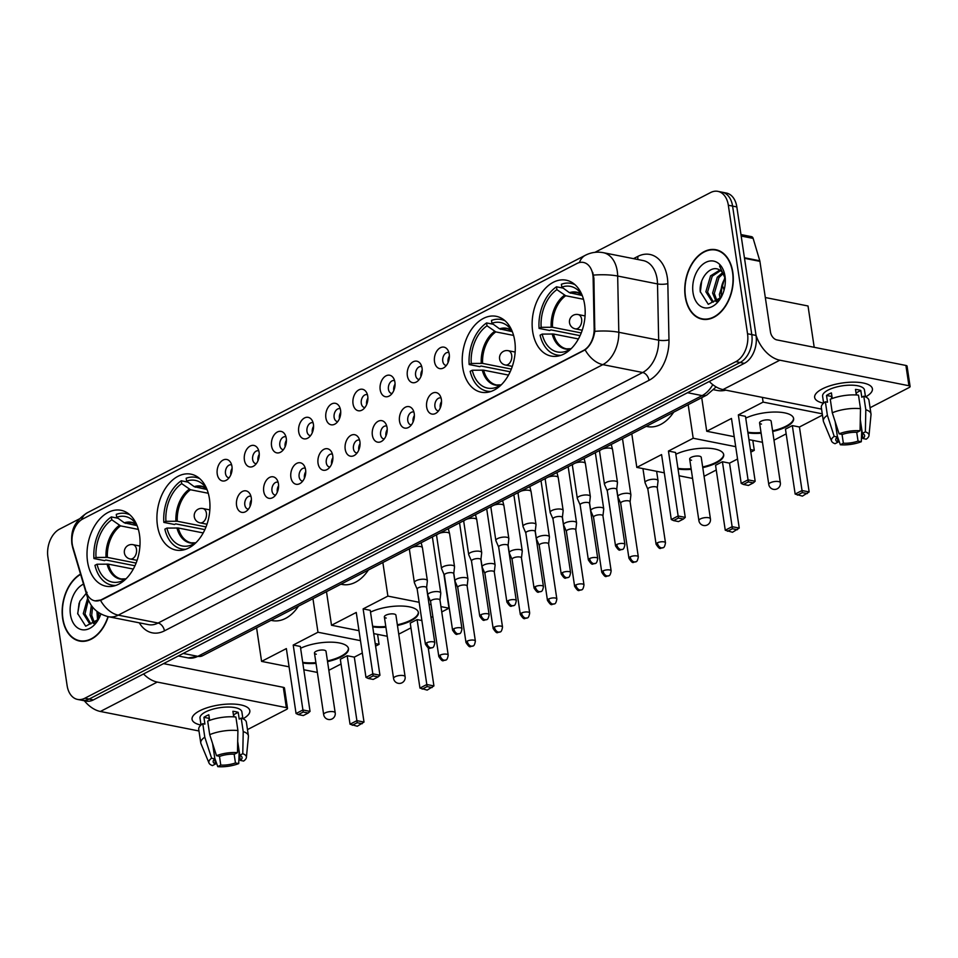 <?xml version="1.0" encoding="UTF-8"?>
<svg xmlns="http://www.w3.org/2000/svg" width="958" height="958" viewBox="0 0 958 958"><rect width="100%" height="100%" fill="white"/><g stroke="black" fill="none" stroke-linecap="round" stroke-linejoin="round"><path stroke-width="1.44" d="M157.447 525.547A38.691 25.938 -78.8 0 0 175.925 550.072A38.691 25.938 -78.8 0 0 209.419 498.687A38.691 25.938 -78.8 0 0 190.941 474.162A38.691 25.938 -78.8 0 0 157.447 525.547M462.762 367.704A38.691 25.938 -78.8 0 0 481.239 392.217A38.691 25.938 -78.8 0 0 514.733 340.832A38.691 25.938 -78.8 0 0 496.256 316.32A38.691 25.938 -78.8 0 0 462.762 367.704M532.672 331.564A38.691 25.938 -78.8 0 0 551.149 356.077A38.691 25.938 -78.8 0 0 584.643 304.692A38.691 25.938 -78.8 0 0 566.166 280.179A38.691 25.938 -78.8 0 0 532.672 331.564M87.549 561.687A38.691 25.938 -78.8 0 0 106.015 586.212A38.691 25.938 -78.8 0 0 139.509 534.827A38.691 25.938 -78.8 0 0 121.043 510.303A38.691 25.938 -78.8 0 0 87.549 561.687M251.271 497.813A10.945 7.341 101.2 0 1 246.038 511.416A10.945 7.341 101.2 0 1 236.566 505.417A10.945 7.341 101.2 0 1 240.602 492.747A10.945 7.341 101.2 0 1 249.607 493.358A10.945 7.341 101.2 0 1 251.271 497.813M250.96 496.352A6.574 4.407 -78.8 0 0 250.505 496.22A6.574 4.407 -78.8 0 0 244.817 504.95A6.574 4.407 -78.8 0 0 247.954 509.105A6.574 4.407 -78.8 0 0 248.433 509.165M278.431 483.766A10.945 7.341 101.2 0 1 273.198 497.37A10.945 7.341 101.2 0 1 263.725 491.37A10.945 7.341 101.2 0 1 267.761 478.701A10.945 7.341 101.2 0 1 276.766 479.323A10.945 7.341 101.2 0 1 278.431 483.766M278.119 482.305A6.574 4.407 -78.8 0 0 277.664 482.173A6.574 4.407 -78.8 0 0 271.976 490.903A6.574 4.407 -78.8 0 0 275.114 495.07A6.574 4.407 -78.8 0 0 275.593 495.118M305.59 469.731A10.945 7.341 101.2 0 1 300.357 483.323A10.945 7.341 101.2 0 1 290.885 477.335A10.945 7.341 101.2 0 1 294.92 464.666A10.945 7.341 101.2 0 1 303.925 465.277A10.945 7.341 101.2 0 1 305.59 469.731M305.279 468.27A6.574 4.407 -78.8 0 0 304.824 468.139A6.574 4.407 -78.8 0 0 299.136 476.868A6.574 4.407 -78.8 0 0 302.273 481.024A6.574 4.407 -78.8 0 0 302.752 481.084M332.749 455.685A10.945 7.341 101.2 0 1 327.516 469.288A10.945 7.341 101.2 0 1 318.044 463.289A10.945 7.341 101.2 0 1 322.08 450.619A10.945 7.341 101.2 0 1 331.085 451.242A10.945 7.341 101.2 0 1 332.749 455.685M332.438 454.224A6.574 4.407 -78.8 0 0 331.983 454.092A6.574 4.407 -78.8 0 0 326.295 462.822A6.574 4.407 -78.8 0 0 329.432 466.989A6.574 4.407 -78.8 0 0 329.899 467.037M359.909 441.65A10.945 7.341 101.2 0 1 354.676 455.242A10.945 7.341 101.2 0 1 345.203 449.254A10.945 7.341 101.2 0 1 349.239 436.585A10.945 7.341 101.2 0 1 358.244 437.195A10.945 7.341 101.2 0 1 359.909 441.65M359.597 440.189A6.574 4.407 -78.8 0 0 359.142 440.057A6.574 4.407 -78.8 0 0 353.454 448.787A6.574 4.407 -78.8 0 0 356.592 452.942A6.574 4.407 -78.8 0 0 357.059 453.002M387.068 427.603A10.945 7.341 101.2 0 1 381.823 441.207A10.945 7.341 101.2 0 1 372.363 435.207A10.945 7.341 101.2 0 1 376.398 422.538A10.945 7.341 101.2 0 1 385.403 423.161A10.945 7.341 101.2 0 1 387.068 427.603M386.757 426.142A6.574 4.407 -78.8 0 0 386.302 426.011A6.574 4.407 -78.8 0 0 380.613 434.74A6.574 4.407 -78.8 0 0 383.751 438.908A6.574 4.407 -78.8 0 0 384.218 438.956M414.227 413.569A10.945 7.341 101.2 0 1 408.982 427.16A10.945 7.341 101.2 0 1 399.522 421.173A10.945 7.341 101.2 0 1 403.558 408.503A10.945 7.341 101.2 0 1 412.563 409.114A10.945 7.341 101.2 0 1 414.227 413.569M413.916 412.108A6.574 4.407 -78.8 0 0 413.461 411.976A6.574 4.407 -78.8 0 0 407.773 420.694A6.574 4.407 -78.8 0 0 410.91 424.861A6.574 4.407 -78.8 0 0 411.377 424.921M441.387 399.522A10.945 7.341 101.2 0 1 436.141 413.126A10.945 7.341 101.2 0 1 426.669 407.126A10.945 7.341 101.2 0 1 430.717 394.456A10.945 7.341 101.2 0 1 439.722 395.067A10.945 7.341 101.2 0 1 441.387 399.522M441.075 398.061A6.574 4.407 -78.8 0 0 440.62 397.929A6.574 4.407 -78.8 0 0 434.932 406.659A6.574 4.407 -78.8 0 0 438.069 410.826A6.574 4.407 -78.8 0 0 438.536 410.874M231.956 466.414A10.945 7.341 101.2 0 1 226.711 480.006A10.945 7.341 101.2 0 1 217.238 474.018A10.945 7.341 101.2 0 1 221.286 461.349A10.945 7.341 101.2 0 1 230.291 461.96A10.945 7.341 101.2 0 1 231.956 466.414M231.644 464.953A6.574 4.407 -78.8 0 0 231.189 464.822A6.574 4.407 -78.8 0 0 225.501 473.551A6.574 4.407 -78.8 0 0 228.639 477.707A6.574 4.407 -78.8 0 0 229.106 477.767M259.103 452.368A10.945 7.341 101.2 0 1 253.87 465.971A10.945 7.341 101.2 0 1 244.398 459.972A10.945 7.341 101.2 0 1 248.445 447.302A10.945 7.341 101.2 0 1 257.451 447.925A10.945 7.341 101.2 0 1 259.103 452.368M258.804 450.907A6.574 4.407 -78.8 0 0 258.349 450.775A6.574 4.407 -78.8 0 0 252.661 459.505A6.574 4.407 -78.8 0 0 255.798 463.672A6.574 4.407 -78.8 0 0 256.265 463.72M286.262 438.333A10.945 7.341 101.2 0 1 281.029 451.925A10.945 7.341 101.2 0 1 271.557 445.937A10.945 7.341 101.2 0 1 275.605 433.267A10.945 7.341 101.2 0 1 284.61 433.878A10.945 7.341 101.2 0 1 286.262 438.333M285.963 436.872A6.574 4.407 -78.8 0 0 285.508 436.74A6.574 4.407 -78.8 0 0 279.82 445.47A6.574 4.407 -78.8 0 0 282.957 449.625A6.574 4.407 -78.8 0 0 283.424 449.685M313.422 424.286A10.945 7.341 101.2 0 1 308.189 437.89A10.945 7.341 101.2 0 1 298.716 431.89A10.945 7.341 101.2 0 1 302.764 419.221A10.945 7.341 101.2 0 1 311.757 419.844A10.945 7.341 101.2 0 1 313.422 424.286M313.122 422.825A6.574 4.407 -78.8 0 0 312.655 422.694A6.574 4.407 -78.8 0 0 306.979 431.423A6.574 4.407 -78.8 0 0 310.105 435.591A6.574 4.407 -78.8 0 0 310.584 435.639M340.581 410.252A10.945 7.341 101.2 0 1 335.348 423.843A10.945 7.341 101.2 0 1 325.876 417.856A10.945 7.341 101.2 0 1 329.923 405.186A10.945 7.341 101.2 0 1 338.916 405.797A10.945 7.341 101.2 0 1 340.581 410.252M340.282 408.791A6.574 4.407 -78.8 0 0 339.815 408.659A6.574 4.407 -78.8 0 0 334.126 417.377A6.574 4.407 -78.8 0 0 337.264 421.544A6.574 4.407 -78.8 0 0 337.743 421.604M367.74 396.205A10.945 7.341 101.2 0 1 362.507 409.808A10.945 7.341 101.2 0 1 353.035 403.809A10.945 7.341 101.2 0 1 357.083 391.139A10.945 7.341 101.2 0 1 366.076 391.75A10.945 7.341 101.2 0 1 367.74 396.205M367.441 394.744A6.574 4.407 -78.8 0 0 366.974 394.612A6.574 4.407 -78.8 0 0 361.286 403.342A6.574 4.407 -78.8 0 0 364.423 407.509A6.574 4.407 -78.8 0 0 364.902 407.557M394.9 382.17A10.945 7.341 101.2 0 1 389.666 395.762A10.945 7.341 101.2 0 1 380.194 389.774A10.945 7.341 101.2 0 1 384.23 377.105A10.945 7.341 101.2 0 1 393.235 377.715A10.945 7.341 101.2 0 1 394.9 382.17M394.6 380.709A6.574 4.407 -78.8 0 0 394.133 380.577A6.574 4.407 -78.8 0 0 388.445 389.295A6.574 4.407 -78.8 0 0 391.582 393.463A6.574 4.407 -78.8 0 0 392.061 393.522M422.059 368.123A10.945 7.341 101.2 0 1 416.826 381.727A10.945 7.341 101.2 0 1 407.354 375.728A10.945 7.341 101.2 0 1 411.389 363.058A10.945 7.341 101.2 0 1 420.394 363.669A10.945 7.341 101.2 0 1 422.059 368.123M421.76 366.663A6.574 4.407 -78.8 0 0 421.292 366.531A6.574 4.407 -78.8 0 0 415.604 375.261A6.574 4.407 -78.8 0 0 418.742 379.428A6.574 4.407 -78.8 0 0 419.221 379.476M449.218 354.089A10.945 7.341 101.2 0 1 443.985 367.68A10.945 7.341 101.2 0 1 434.513 361.693A10.945 7.341 101.2 0 1 438.548 349.023A10.945 7.341 101.2 0 1 447.554 349.634A10.945 7.341 101.2 0 1 449.218 354.089M448.919 352.628A6.574 4.407 -78.8 0 0 448.452 352.496A6.574 4.407 -78.8 0 0 442.764 361.214A6.574 4.407 -78.8 0 0 445.901 365.381A6.574 4.407 -78.8 0 0 446.38 365.441M250.158 506.171A6.574 4.407 101.2 0 1 250.134 505.992A6.574 4.407 101.2 0 1 251.427 499.777M277.317 492.125A6.574 4.407 101.2 0 1 277.293 491.957A6.574 4.407 101.2 0 1 278.586 485.73M304.476 478.09A6.574 4.407 101.2 0 1 304.452 477.91A6.574 4.407 101.2 0 1 305.746 471.695M331.636 464.043A6.574 4.407 101.2 0 1 331.612 463.876A6.574 4.407 101.2 0 1 332.905 457.649M358.795 450.009A6.574 4.407 101.2 0 1 358.771 449.829A6.574 4.407 101.2 0 1 360.064 443.614M385.954 435.962A6.574 4.407 101.2 0 1 385.93 435.794A6.574 4.407 101.2 0 1 387.224 429.567M413.114 421.927A6.574 4.407 101.2 0 1 413.078 421.748A6.574 4.407 101.2 0 1 414.383 415.533M440.273 407.88A6.574 4.407 101.2 0 1 440.237 407.713A6.574 4.407 101.2 0 1 441.53 401.486M230.842 474.773A6.574 4.407 101.2 0 1 230.806 474.593A6.574 4.407 101.2 0 1 232.099 468.378M258.001 460.726A6.574 4.407 101.2 0 1 257.965 460.559A6.574 4.407 101.2 0 1 259.259 454.331M285.161 446.691A6.574 4.407 101.2 0 1 285.125 446.512A6.574 4.407 101.2 0 1 286.418 440.297M312.32 432.645A6.574 4.407 101.2 0 1 312.284 432.477A6.574 4.407 101.2 0 1 313.577 426.25M339.467 418.61A6.574 4.407 101.2 0 1 339.443 418.43A6.574 4.407 101.2 0 1 340.737 412.215M366.627 404.563A6.574 4.407 101.2 0 1 366.603 404.396A6.574 4.407 101.2 0 1 367.896 398.169M393.786 390.529A6.574 4.407 101.2 0 1 393.762 390.349A6.574 4.407 101.2 0 1 395.055 384.134M420.945 376.482A6.574 4.407 101.2 0 1 420.921 376.314A6.574 4.407 101.2 0 1 422.215 370.087M448.104 362.447A6.574 4.407 101.2 0 1 448.081 362.268A6.574 4.407 101.2 0 1 449.374 356.053M72.916 547.162A19.711 13.208 101.2 0 1 72.245 544.096A19.711 13.208 101.2 0 1 82.747 518.996L576.896 263.522A19.711 13.208 101.2 0 1 583.458 262.444A19.711 13.208 101.2 0 1 593.134 278.215L594.164 328.69A19.711 13.208 101.2 0 1 583.386 350.52L101.332 599.732A19.711 13.208 101.2 0 1 94.782 600.81A19.711 13.208 101.2 0 1 86.04 591.385L72.916 547.162M722.344 285.7A21.902 14.681 101.2 0 1 724.056 290.142M80.532 574.07A35.398 23.734 -78.8 0 0 62.653 618.617A35.398 23.734 -78.8 0 0 79.55 641.058A35.398 23.734 -78.8 0 0 108.23 616.677M80.544 640.878A35.398 23.734 -78.8 0 0 81.705 641.333M685.245 296.74A35.398 23.734 -78.8 0 0 702.142 319.182A35.398 23.734 -78.8 0 0 732.798 272.156A35.398 23.734 -78.8 0 0 715.889 249.727A35.398 23.734 -78.8 0 0 685.245 296.74M703.124 319.002A35.398 23.734 -78.8 0 0 704.298 319.457M79.358 518.901L59.576 529.127A21.902 14.681 -78.8 0 0 47.9 557.029L67.108 685.545A21.902 14.681 -78.8 0 0 77.562 699.424L86.064 701.1A21.902 14.681 -78.8 0 0 93.345 699.915L744.366 363.333A21.902 14.681 -78.8 0 0 756.042 335.444L736.834 206.928L732.583 206.078A21.902 14.681 -78.8 0 0 722.128 192.199A21.902 14.681 -78.8 0 1 732.583 206.078L751.79 334.593L732.583 206.078L728.331 205.24A21.902 14.681 -78.8 0 0 717.877 191.361A21.902 14.681 -78.8 0 0 710.596 192.546L594.954 252.337M744.366 363.333L740.115 362.495A21.902 14.681 -78.8 0 0 751.79 334.593A21.902 14.681 -78.8 0 1 740.115 362.495L89.094 699.077L740.115 362.495L735.864 361.657A21.902 14.681 -78.8 0 0 747.539 333.755L728.331 205.24M81.813 700.262A21.902 14.681 -78.8 0 0 89.094 699.077A21.902 14.681 -78.8 0 1 81.813 700.262M592.739 272.395L593.912 278.359L594.798 331.336C593.493 339.599 590.272 345.778 585.122 349.874L101.859 599.84L95.07 600.87M77.562 699.424A21.902 14.681 -78.8 0 0 84.843 698.226L735.864 361.657M717.985 250.289A35.398 23.734 -78.8 0 0 716.74 250.266M736.834 206.928A21.902 14.681 -78.8 0 0 726.38 193.049L717.877 191.361M80.616 574.381A35.039 23.495 -78.8 0 0 62.893 618.497A35.039 23.495 -78.8 0 0 79.622 640.698A35.039 23.495 -78.8 0 0 107.991 616.629M97.62 620.485L96.938 611.384M98.758 618.772L98.506 612.617A16.502 11.065 -78.8 0 1 98.506 612.533M93.561 623.526L90.028 614.964L91.333 605.42M94.519 623.095L91.717 615.299L92.591 607.097M97.117 621.131L89.669 623.778L83.274 613.623L87.681 598.127M90.854 623.957L84.963 613.958L88.364 599.971M83.502 584.093A23.794 15.951 -78.8 0 0 70.449 614.593A23.794 15.951 -78.8 0 0 82.184 629.741A23.794 15.951 -78.8 0 0 98.59 619.131A23.794 15.951 -78.8 0 0 100.853 613.97M87.058 592.307L79.825 601.265L77.682 613.539L85.705 626.197L98.375 619.395M98.913 612.809A23.794 15.951 -78.8 0 0 98.925 618.485L98.758 612.701M77.718 613.934L79.095 603.109M200.941 725.062A29.195 10.203 -8.5 0 1 197.923 711.782A29.195 10.203 -8.5 0 1 199.695 710.8A29.195 10.203 -8.5 0 1 242.003 705.184A29.195 10.203 -8.5 0 1 243.009 718.775A29.195 10.203 -8.5 0 0 249.822 710.692A29.195 10.203 -8.5 0 0 230.758 704.022A29.195 10.203 -8.5 0 0 199.695 710.8A29.195 10.203 -8.5 0 0 192.067 719.314A29.195 10.203 -8.5 0 0 200.941 725.062M84.328 700.753A29.195 19.112 62.7 0 0 100.386 711.471L198.977 730.978M143.532 673.965A29.195 19.112 62.7 0 0 157.244 682.072L286.346 707.627L283.317 687.329L163.543 663.619M283.317 687.329A3.652 1.281 -8.5 0 1 284.478 688.06L287.508 708.345A3.652 1.281 171.5 0 1 286.562 709.411L247.475 729.613M287.508 708.345A3.652 1.281 171.5 0 0 286.346 707.627M234.147 754.197L235.452 762.951A14.598 5.101 -8.5 0 1 220.771 765.083L219.466 756.281M214.712 759.011L215.466 764.029A14.598 5.101 -8.5 0 1 213.179 761.802A14.598 5.101 -8.5 0 1 214.867 758.88L212.592 743.588M209.143 720.548L208.808 718.296A14.598 5.101 171.5 0 1 209.287 717.937M201.024 724.978L200.006 718.129A21.172 7.401 -8.5 0 1 205.539 711.95A21.172 7.401 -8.5 0 1 228.064 707.04A21.172 7.401 -8.5 0 1 241.871 711.878L242.901 718.728M215.466 764.029L212.448 765.586A18.98 6.634 -8.5 0 1 209 763.011L200.952 743.624A24.094 8.418 -8.5 0 1 200.761 742.917L198.737 729.385A24.094 8.418 -8.5 0 1 202.773 723.661L204.928 724.092L203.922 717.326A21.172 7.401 -8.5 0 1 206.138 716.009A21.172 7.401 -8.5 0 1 208.82 714.788L209.658 720.368M237.692 741.432L239.763 755.263L242.781 753.707L243.224 731.613L241.2 718.081L239.213 719.111L238.207 712.345A21.172 7.401 -8.5 0 0 232.89 711.291L233.728 716.847M207.682 721.123A24.094 8.418 -8.5 0 1 235.896 717.027L237.919 730.559L237.464 752.653L234.447 754.209A14.598 5.101 -8.5 0 0 219.777 756.341L216.508 755.694L209.706 734.654L207.682 721.123M241.2 718.081A24.094 8.418 -8.5 0 1 246.386 722.26L248.409 735.792A24.094 8.418 -8.5 0 1 248.421 736.534L246.398 757.419A18.98 6.634 -8.5 0 1 243.619 761.059L240.35 760.413L237.68 742.498M202.773 723.661L204.796 737.193L211.61 758.233L214.867 758.88M200.761 742.917A24.094 8.418 -8.5 0 1 204.796 737.193M209.706 734.654A24.094 8.418 -8.5 0 1 237.919 730.559M243.224 731.613A24.094 8.418 -8.5 0 1 248.409 735.792M209 763.011A18.98 6.634 -8.5 0 1 211.61 758.233M216.508 755.694A18.98 6.634 -8.5 0 1 237.464 752.653M242.781 753.707A18.98 6.634 -8.5 0 1 246.398 757.419M239.763 755.263A14.598 5.101 -8.5 0 1 242.051 757.491A14.598 5.101 -8.5 0 1 240.35 760.413M235.452 762.951L238.722 763.598L239.153 752.353M238.722 763.598A18.98 6.634 -8.5 0 1 217.765 766.64L220.771 765.083M214.76 758.137L217.765 766.64M234.027 716.871L233.692 714.68A14.598 5.101 171.5 0 0 233.381 714.548M203.922 717.326L208.808 718.296M233.692 714.68L238.207 712.345M732.547 272.288A35.039 23.495 -78.8 0 0 715.818 250.086A35.039 23.495 -78.8 0 0 685.485 296.621A35.039 23.495 -78.8 0 0 702.214 318.822A35.039 23.495 -78.8 0 0 732.547 272.288M720.212 298.597L719.362 294.417L724.919 277.473M721.35 296.896L721.099 290.741A16.502 11.065 -78.8 0 1 723.961 280.203A16.502 11.065 -78.8 0 1 725.134 278.323M716.153 301.65L712.608 293.088L717.303 277.209L722.595 272.647M717.111 301.219L714.297 293.423L718.991 277.533L723.23 273.569M719.709 299.255L712.261 301.902L705.866 291.747L710.549 275.868L719.769 270.144M713.435 302.081L707.555 292.082L712.237 276.203L720.5 270.611M725.29 279.053A16.502 11.065 -78.8 0 0 719.865 270.204C711.052 263.773 698.645 278.538 700.274 291.663L708.297 304.321L720.955 297.519M725.278 278.467L719.53 265.977L725.266 278.562M693.029 292.717A23.794 15.951 -78.8 0 0 704.765 307.865A23.794 15.951 -78.8 0 0 721.182 297.255A23.794 15.951 -78.8 0 0 725.134 277.245A23.794 15.951 -78.8 0 0 725.002 276.191A23.794 15.951 -78.8 0 0 705.723 262.396A23.794 15.951 -78.8 0 0 693.029 292.717M724.715 278.934A23.794 15.951 -78.8 0 0 721.518 296.609L721.434 295.95M721.554 296.86C720.739 290.789 721.769 284.837 724.643 279.006M724.212 279.772L721.099 290.741M700.31 292.046L701.687 281.221M723.949 280.275L724.284 279.652M133.294 569.076L108.398 564.154L97.033 564.226A33.434 22.417 -78.8 0 0 120.995 581.374L121.199 582.751M134.958 565.771L105.811 559.999L104.578 560.634L93.944 558.538A36.5 24.465 -78.8 0 1 111.356 516.925L118.062 518.254M129.869 514.817A36.5 24.465 -78.8 0 0 125.929 513.512A36.5 24.465 -78.8 0 0 116.265 514.386L116.684 517.248L124.3 522.805L137.102 525.655M97.033 564.226L94.962 565.304A36.5 24.465 -78.8 0 0 111.751 585.11A36.5 24.465 -78.8 0 0 115.906 585.398M136.898 525.14A33.434 22.417 -78.8 0 0 133.988 521.403A33.434 22.417 -78.8 0 0 116.684 517.248M108.398 564.154A28.608 19.184 -78.8 0 0 121.391 578.979L125.893 578.836A33.434 22.417 -78.8 0 0 126.324 578.536M120.995 581.374L125.402 579.434M271.018 620.353L272.192 620.58A40.152 26.92 -78.8 0 0 298.477 606.163M111.356 516.925L111.787 519.787A33.434 22.417 -78.8 0 0 96.016 557.46L93.944 558.538M138.359 529.403L120.564 525.882L111.787 519.787M96.016 557.46L107.38 557.388L136.108 563.076M300.608 648.267A28.465 9.951 -8.5 0 1 330.582 642.159A28.465 9.951 -8.5 0 1 348.496 648.65A28.465 9.951 -8.5 0 1 341.06 656.96A28.465 9.951 -8.5 0 1 327.552 661.631M362.328 652.997L354.316 657.128L364.016 722.069L357.274 726.248L350.041 724.212L340.329 659.272L347.203 655.727L356.903 720.655L364.016 722.069M341.036 664.002L328.845 670.301M377.584 634.364L379.069 644.339L375.596 646.135M354.316 657.128L347.203 655.727M315.996 663.355A28.465 9.951 -8.5 0 1 302.812 663.02M379.069 644.339L375.213 643.572M360.483 640.651L317.972 632.244L293.22 645.045L300.333 646.446L310.045 711.387L302.92 709.974L293.22 645.045M296.058 713.518L298.309 714.584L303.207 712.045L302.92 709.974L296.058 713.518L286.358 648.59L261.594 661.391L289.077 666.828M303.818 669.75L317.361 672.42M312.955 598.666L317.972 632.244M261.594 661.391L256.576 627.813M362.184 723.721L357.19 722.727L352.281 725.266M350.041 724.212L356.903 720.655L357.19 722.727M303.207 712.045L308.201 713.027L310.045 711.387M298.309 714.584L303.303 715.566L308.201 713.027M314.464 653.045L323.66 714.596A5.844 2.036 -8.5 0 1 325.181 712.896A5.844 2.036 -8.5 0 1 333.36 711.71A5.844 2.036 -8.5 0 1 335.204 712.872L326.007 651.32A5.844 2.036 171.5 0 0 324.151 650.159A5.844 2.036 171.5 0 0 317.781 650.638A5.844 2.036 171.5 0 0 314.464 653.045A5.844 2.036 171.5 0 0 316.308 654.218M348.425 648.315A28.465 9.951 -8.5 0 1 327.444 660.948M315.901 662.673A28.465 9.951 -8.5 0 1 302.716 662.349M203.204 532.935L178.308 528.014L166.931 528.086A33.434 22.417 -78.8 0 0 190.893 545.234L191.109 546.611M204.868 529.63L175.709 523.858L174.476 524.493L163.854 522.397A36.5 24.465 -78.8 0 1 181.266 480.784L187.972 482.114M199.779 478.677A36.5 24.465 -78.8 0 0 195.839 477.359A36.5 24.465 -78.8 0 0 186.175 478.246L186.594 481.108L194.211 486.664L207.012 489.514M166.931 528.086L164.86 529.163A36.5 24.465 -78.8 0 0 181.661 548.97A36.5 24.465 -78.8 0 0 185.804 549.257M206.808 488.999A33.434 22.417 -78.8 0 0 203.898 485.263A33.434 22.417 -78.8 0 0 186.594 481.108M176.943 527.906A28.956 19.411 -78.8 0 0 195.767 542.851L195.803 542.695A33.434 22.417 -78.8 0 0 196.234 542.384M190.893 545.234L195.3 543.294M340.916 584.212L342.09 584.44A40.152 26.92 -78.8 0 0 368.375 570.01M181.266 480.784L181.697 483.634A33.434 22.417 -78.8 0 0 165.926 521.32L163.854 522.397M208.269 493.262L190.474 489.742L181.697 483.634M165.926 521.32L177.29 521.248L206.018 526.924M370.518 612.126A28.465 9.951 -8.5 0 1 400.48 606.019A28.465 9.951 -8.5 0 1 418.395 612.509A28.465 9.951 -8.5 0 1 410.958 620.82A28.465 9.951 -8.5 0 1 397.462 625.49M428.238 647.847L433.926 685.928L427.184 690.107L419.951 688.072L410.24 623.131L417.101 619.587L426.813 684.515L433.926 685.928M410.946 627.861L398.756 634.16M443.877 574.082L448.979 608.198L441.746 611.934M432.836 616.533L431.016 617.479M421.879 620.533L417.101 619.587M385.906 627.215A28.465 9.951 -8.5 0 1 372.722 626.879M448.979 608.198L440.955 606.606M431.064 604.642L429.04 604.247M419.149 602.295L387.882 596.104L363.13 608.893L370.243 610.306L379.955 675.246L372.83 673.833L363.13 608.893M365.968 677.378L368.207 678.444L373.117 675.905L372.83 673.833L365.968 677.378L356.256 612.449L331.504 625.251L358.987 630.687M373.728 633.597L387.26 636.28M382.865 562.526L387.882 596.104M331.504 625.251L326.486 591.673M432.082 687.581L427.088 686.587L422.191 689.125M419.951 688.072L426.813 684.515L427.088 686.587M373.117 675.905L378.111 676.887L379.955 675.246M368.207 678.444L373.201 679.426L378.111 676.887M384.362 616.904L393.57 678.456A5.844 2.036 -8.5 0 1 395.091 676.755A5.844 2.036 -8.5 0 1 403.258 675.57A5.844 2.036 -8.5 0 1 405.114 676.731L395.917 615.18A5.844 2.036 171.5 0 0 394.061 614.018A5.844 2.036 171.5 0 0 387.679 614.497A5.844 2.036 171.5 0 0 384.362 616.904A5.844 2.036 171.5 0 0 386.218 618.066M418.335 612.174A28.465 9.951 -8.5 0 1 397.354 624.808M385.811 626.532A28.465 9.951 -8.5 0 1 372.626 626.209M508.518 375.093L483.61 370.159L472.246 370.243A33.434 22.417 -78.8 0 0 496.208 387.379L496.424 388.768M510.183 371.788L481.024 366.016L479.79 366.651L469.169 364.543A36.5 24.465 -78.8 0 1 486.58 322.942L493.286 324.259M505.094 320.834A36.5 24.465 -78.8 0 0 501.154 319.517A36.5 24.465 -78.8 0 0 491.49 320.403L491.909 323.253L499.525 328.822L512.326 331.66M472.246 370.243L470.174 371.309A36.5 24.465 -78.8 0 0 486.975 391.127A36.5 24.465 -78.8 0 0 491.119 391.415M512.123 331.157A33.434 22.417 -78.8 0 0 509.213 327.408A33.434 22.417 -78.8 0 0 491.909 323.253M483.61 370.159A28.608 19.184 -78.8 0 0 496.615 384.996L501.118 384.853A33.434 22.417 -78.8 0 0 501.549 384.541M496.208 387.379L500.615 385.451M646.231 426.37L647.404 426.597A40.152 26.92 -78.8 0 0 673.69 412.168M486.58 322.942L487.011 325.792A33.434 22.417 -78.8 0 0 471.24 363.477L469.169 364.543M513.584 335.42L495.789 331.899L487.011 325.792M471.24 363.477L482.604 363.393L511.332 369.081M675.833 454.272A28.465 9.951 -8.5 0 1 705.795 448.176A28.465 9.951 -8.5 0 1 723.709 454.667A28.465 9.951 -8.5 0 1 716.273 462.977A28.465 9.951 -8.5 0 1 702.777 467.636M737.54 459.002L729.541 463.145L739.241 528.074L732.499 532.265L725.254 530.217L715.554 465.289L722.416 461.732L732.128 526.672L739.241 528.074M716.261 470.007L704.07 476.318M752.808 440.381L754.293 450.344L750.821 452.14M729.541 463.145L722.416 461.732M691.221 469.36A28.465 9.951 -8.5 0 1 678.036 469.037M754.293 450.344L750.437 449.577M735.696 446.668L693.197 438.249L668.445 451.05L675.558 452.463L685.257 517.392L678.144 515.991L668.445 451.05M671.283 519.535L673.522 520.589L678.432 518.05L678.144 515.991L671.283 519.535L661.571 454.595L636.819 467.396L664.301 472.833M679.042 475.755L692.574 478.437M688.179 404.683L693.197 438.249M636.819 467.396L631.801 433.83M737.397 529.726L732.403 528.744L727.505 531.271M725.254 530.217L732.128 526.672L732.403 528.744M678.432 518.05L683.425 519.044L685.257 517.392M673.522 520.589L678.515 521.583L683.425 519.044M689.676 459.062L698.885 520.613A5.844 2.036 -8.5 0 1 700.406 518.913A5.844 2.036 -8.5 0 1 708.573 517.715A5.844 2.036 -8.5 0 1 710.429 518.889L701.232 457.337A5.844 2.036 171.5 0 0 699.376 456.164A5.844 2.036 171.5 0 0 692.993 456.655A5.844 2.036 171.5 0 0 689.676 459.062A5.844 2.036 171.5 0 0 691.532 460.223M723.649 454.331A28.465 9.951 -8.5 0 1 702.669 466.965M691.125 468.69A28.465 9.951 -8.5 0 1 677.929 468.354M578.416 338.952L553.52 334.019L542.156 334.103A33.434 22.417 -78.8 0 0 566.118 351.239L566.322 352.628M580.081 335.647L550.934 329.875L549.7 330.51L539.079 328.402A36.5 24.465 -78.8 0 1 556.49 286.789L563.196 288.118M575.004 284.694A36.5 24.465 -78.8 0 0 571.052 283.376A36.5 24.465 -78.8 0 0 561.388 284.263L561.819 287.113L569.423 292.681L582.225 295.519M542.156 334.103L540.084 335.168A36.5 24.465 -78.8 0 0 556.885 354.975A36.5 24.465 -78.8 0 0 561.029 355.274M582.021 295.016A33.434 22.417 -78.8 0 0 579.123 291.268A33.434 22.417 -78.8 0 0 561.819 287.113M553.52 334.019A28.608 19.184 -78.8 0 0 566.525 348.856L571.016 348.7A33.434 22.417 -78.8 0 0 571.459 348.401M566.118 351.239L570.525 349.311M713.77 389.75L717.314 390.457A40.152 26.92 -78.8 0 0 725.817 390.157M556.49 286.789L556.909 289.651A33.434 22.417 -78.8 0 0 541.15 327.337L539.079 328.402M583.482 299.279L565.699 295.747L556.909 289.651M541.15 327.337L552.515 327.253L581.243 332.941M745.731 418.131A28.465 9.951 -8.5 0 1 775.705 412.036A28.465 9.951 -8.5 0 1 793.619 418.526A28.465 9.951 -8.5 0 1 786.183 426.837A28.465 9.951 -8.5 0 1 772.675 431.495M822.455 415.101L799.439 427.005L809.151 491.933L802.409 496.124L795.164 494.077L785.464 429.148L792.326 425.591L802.026 490.532L809.151 491.933M786.171 433.866L773.98 440.177M765.322 297.531L808.025 305.985L814.204 347.299M799.439 427.005L792.326 425.591M761.131 433.22A28.465 9.951 -8.5 0 1 747.947 432.896M822.263 413.82L763.107 402.109L738.343 414.91L745.468 416.323L755.167 481.251L748.054 479.85L738.343 414.91M741.193 483.395L743.432 484.449L748.33 481.91L748.054 479.85L741.193 483.395L731.481 418.454L706.729 431.256L734.211 436.692M748.952 439.614L762.484 442.297M762.4 397.39L763.107 402.109M706.729 431.256L701.711 397.69M807.307 493.586L802.313 492.604L797.415 495.13M795.164 494.077L802.026 490.532L802.313 492.604M748.33 481.91L753.323 482.904L755.167 481.251M743.432 484.449L748.426 485.443L753.323 482.904M759.586 422.921L768.783 484.473A5.844 2.036 -8.5 0 1 770.316 482.76A5.844 2.036 -8.5 0 1 778.483 481.575A5.844 2.036 -8.5 0 1 780.339 482.748L771.142 421.197A5.844 2.036 171.5 0 0 769.286 420.023A5.844 2.036 171.5 0 0 762.903 420.514A5.844 2.036 171.5 0 0 759.586 422.921A5.844 2.036 171.5 0 0 761.442 424.083M793.547 418.191A28.465 9.951 -8.5 0 1 772.579 430.825M761.023 432.549A28.465 9.951 -8.5 0 1 747.839 432.214M439.985 600.163L440.776 593.277A6.574 2.299 171.5 0 0 440.776 593.062A6.574 2.299 171.5 0 0 438.692 591.745A6.574 2.299 171.5 0 0 429.495 593.086A6.574 2.299 171.5 0 0 427.783 595.002A6.574 2.299 171.5 0 0 427.843 595.205L430.609 601.564M439.985 600.247A4.742 1.653 171.5 0 0 439.973 600.091A4.742 1.653 171.5 0 0 438.477 599.145A4.742 1.653 171.5 0 0 431.83 600.103A4.742 1.653 171.5 0 0 430.597 601.492A4.742 1.653 171.5 0 0 430.633 601.648M467.145 586.128L467.935 579.231A6.574 2.299 171.5 0 0 467.935 579.015A6.574 2.299 171.5 0 0 465.851 577.71A6.574 2.299 171.5 0 0 456.655 579.039A6.574 2.299 171.5 0 0 454.942 580.955A6.574 2.299 171.5 0 0 455.002 581.171L457.768 587.529M467.145 586.2A4.742 1.653 171.5 0 0 467.133 586.045A4.742 1.653 171.5 0 0 465.636 585.099A4.742 1.653 171.5 0 0 458.99 586.068A4.742 1.653 171.5 0 0 457.756 587.458A4.742 1.653 171.5 0 0 457.792 587.601M494.304 572.082L495.094 565.196A6.574 2.299 171.5 0 0 495.094 564.981A6.574 2.299 171.5 0 0 493.011 563.663A6.574 2.299 171.5 0 0 483.814 565.004A6.574 2.299 171.5 0 0 482.09 566.92A6.574 2.299 171.5 0 0 482.161 567.124L484.928 573.483M494.304 572.166A4.742 1.653 171.5 0 0 494.292 572.01A4.742 1.653 171.5 0 0 492.795 571.064A4.742 1.653 171.5 0 0 486.149 572.022A4.742 1.653 171.5 0 0 484.916 573.411A4.742 1.653 171.5 0 0 484.952 573.567M521.463 558.047L522.254 551.149A6.574 2.299 171.5 0 0 522.254 550.934A6.574 2.299 171.5 0 0 520.158 549.629A6.574 2.299 171.5 0 0 510.973 550.958A6.574 2.299 171.5 0 0 509.249 552.874A6.574 2.299 171.5 0 0 509.309 553.077L512.087 559.448M521.451 558.119A4.742 1.653 171.5 0 0 521.451 557.963A4.742 1.653 171.5 0 0 519.954 557.017A4.742 1.653 171.5 0 0 513.308 557.987A4.742 1.653 171.5 0 0 512.075 559.364A4.742 1.653 171.5 0 0 512.111 559.52M548.623 544L549.413 537.103A6.574 2.299 171.5 0 0 549.413 536.887A6.574 2.299 171.5 0 0 547.317 535.582A6.574 2.299 171.5 0 0 538.133 536.923A6.574 2.299 171.5 0 0 536.408 538.839A6.574 2.299 171.5 0 0 536.468 539.043L539.234 545.401M548.611 544.084A4.742 1.653 171.5 0 0 548.611 543.928A4.742 1.653 171.5 0 0 547.102 542.982A4.742 1.653 171.5 0 0 540.468 543.94A4.742 1.653 171.5 0 0 539.234 545.33A4.742 1.653 171.5 0 0 539.27 545.473M575.782 529.966L576.572 523.068A6.574 2.299 171.5 0 0 576.56 522.852A6.574 2.299 171.5 0 0 574.477 521.547A6.574 2.299 171.5 0 0 565.292 522.876A6.574 2.299 171.5 0 0 563.567 524.792A6.574 2.299 171.5 0 0 563.627 524.996L566.394 531.367M575.77 530.037A4.742 1.653 171.5 0 0 575.77 529.882A4.742 1.653 171.5 0 0 574.261 528.936A4.742 1.653 171.5 0 0 567.627 529.906A4.742 1.653 171.5 0 0 566.382 531.283A4.742 1.653 171.5 0 0 566.429 531.439M602.941 515.919L603.732 509.021A6.574 2.299 171.5 0 0 603.72 508.806A6.574 2.299 171.5 0 0 601.636 507.501A6.574 2.299 171.5 0 0 592.451 508.83A6.574 2.299 171.5 0 0 590.727 510.758A6.574 2.299 171.5 0 0 590.787 510.961L593.553 517.32M602.929 516.003A4.742 1.653 171.5 0 0 602.929 515.847A4.742 1.653 171.5 0 0 601.42 514.901A4.742 1.653 171.5 0 0 594.786 515.859A4.742 1.653 171.5 0 0 593.541 517.248A4.742 1.653 171.5 0 0 593.589 517.392M630.101 501.884L630.891 494.987A6.574 2.299 171.5 0 0 630.879 494.771A6.574 2.299 171.5 0 0 628.795 493.454A6.574 2.299 171.5 0 0 619.598 494.795A6.574 2.299 171.5 0 0 617.886 496.711A6.574 2.299 171.5 0 0 617.946 496.915L620.712 503.285M630.089 501.956A4.742 1.653 171.5 0 0 630.089 501.8A4.742 1.653 171.5 0 0 628.58 500.854A4.742 1.653 171.5 0 0 621.946 501.824A4.742 1.653 171.5 0 0 620.7 503.201A4.742 1.653 171.5 0 0 620.748 503.357M657.26 487.838L658.05 480.94A6.574 2.299 171.5 0 0 658.038 480.724A6.574 2.299 171.5 0 0 655.955 479.419A6.574 2.299 171.5 0 0 646.758 480.748A6.574 2.299 171.5 0 0 645.045 482.676A6.574 2.299 171.5 0 0 645.105 482.88L647.871 489.239M657.248 487.921A4.742 1.653 171.5 0 0 657.248 487.766A4.742 1.653 171.5 0 0 655.739 486.82A4.742 1.653 171.5 0 0 649.105 487.778A4.742 1.653 171.5 0 0 647.859 489.167A4.742 1.653 171.5 0 0 647.907 489.31M426.585 587.805L427.364 580.907A6.574 2.299 171.5 0 0 427.364 580.692A6.574 2.299 171.5 0 0 425.28 579.386A6.574 2.299 171.5 0 0 416.083 580.716A6.574 2.299 171.5 0 0 414.371 582.632A6.574 2.299 171.5 0 0 414.431 582.847L417.197 589.206M426.573 587.889A4.742 1.653 171.5 0 0 426.573 587.733A4.742 1.653 171.5 0 0 425.065 586.787A4.742 1.653 171.5 0 0 418.418 587.745A4.742 1.653 171.5 0 0 417.185 589.134A4.742 1.653 171.5 0 0 417.233 589.278M453.745 573.758L454.523 566.873A6.574 2.299 171.5 0 0 454.523 566.657A6.574 2.299 171.5 0 0 452.439 565.34A6.574 2.299 171.5 0 0 443.243 566.681A6.574 2.299 171.5 0 0 441.53 568.597A6.574 2.299 171.5 0 0 441.59 568.801L444.356 575.171M453.733 573.842A4.742 1.653 171.5 0 0 453.733 573.686A4.742 1.653 171.5 0 0 452.224 572.74A4.742 1.653 171.5 0 0 445.578 573.71A4.742 1.653 171.5 0 0 444.344 575.087A4.742 1.653 171.5 0 0 444.38 575.243M480.892 559.723L481.682 552.826A6.574 2.299 171.5 0 0 481.682 552.61A6.574 2.299 171.5 0 0 479.599 551.305A6.574 2.299 171.5 0 0 470.402 552.634A6.574 2.299 171.5 0 0 468.69 554.55A6.574 2.299 171.5 0 0 468.749 554.766L471.516 561.125M480.892 559.807A4.742 1.653 171.5 0 0 480.88 559.652A4.742 1.653 171.5 0 0 479.383 558.706A4.742 1.653 171.5 0 0 472.737 559.664A4.742 1.653 171.5 0 0 471.504 561.053A4.742 1.653 171.5 0 0 471.54 561.196M508.051 545.677L508.842 538.791A6.574 2.299 171.5 0 0 508.842 538.576A6.574 2.299 171.5 0 0 506.758 537.258A6.574 2.299 171.5 0 0 497.561 538.6A6.574 2.299 171.5 0 0 495.849 540.516A6.574 2.299 171.5 0 0 495.909 540.719L498.675 547.09M508.051 545.761A4.742 1.653 171.5 0 0 508.039 545.605A4.742 1.653 171.5 0 0 506.543 544.659A4.742 1.653 171.5 0 0 499.896 545.617A4.742 1.653 171.5 0 0 498.663 547.006A4.742 1.653 171.5 0 0 498.699 547.162M535.211 531.642L536.001 524.745A6.574 2.299 171.5 0 0 536.001 524.529A6.574 2.299 171.5 0 0 533.917 523.224A6.574 2.299 171.5 0 0 524.721 524.553A6.574 2.299 171.5 0 0 523.008 526.469A6.574 2.299 171.5 0 0 523.068 526.684L525.834 533.043M535.211 531.714A4.742 1.653 171.5 0 0 535.199 531.558A4.742 1.653 171.5 0 0 533.702 530.612A4.742 1.653 171.5 0 0 527.056 531.582A4.742 1.653 171.5 0 0 525.822 532.971A4.742 1.653 171.5 0 0 525.858 533.115M562.37 517.595L563.16 510.71A6.574 2.299 171.5 0 0 563.16 510.494A6.574 2.299 171.5 0 0 561.065 509.177A6.574 2.299 171.5 0 0 551.88 510.518A6.574 2.299 171.5 0 0 550.155 512.434A6.574 2.299 171.5 0 0 550.215 512.638L552.994 518.996M562.37 517.679A4.742 1.653 171.5 0 0 562.358 517.524A4.742 1.653 171.5 0 0 560.861 516.578A4.742 1.653 171.5 0 0 554.215 517.536A4.742 1.653 171.5 0 0 552.982 518.925A4.742 1.653 171.5 0 0 553.017 519.08M589.529 503.561L590.32 496.663A6.574 2.299 171.5 0 0 590.32 496.448A6.574 2.299 171.5 0 0 588.224 495.142A6.574 2.299 171.5 0 0 579.039 496.472A6.574 2.299 171.5 0 0 577.315 498.388A6.574 2.299 171.5 0 0 577.375 498.603L580.153 504.962M589.517 503.633A4.742 1.653 171.5 0 0 589.517 503.477A4.742 1.653 171.5 0 0 588.02 502.531A4.742 1.653 171.5 0 0 581.374 503.501A4.742 1.653 171.5 0 0 580.141 504.89A4.742 1.653 171.5 0 0 580.177 505.034M616.689 489.514L617.479 482.628A6.574 2.299 171.5 0 0 617.479 482.413A6.574 2.299 171.5 0 0 615.383 481.096A6.574 2.299 171.5 0 0 606.198 482.437A6.574 2.299 171.5 0 0 604.474 484.353A6.574 2.299 171.5 0 0 604.534 484.556L607.3 490.915M616.677 489.598A4.742 1.653 171.5 0 0 616.677 489.442A4.742 1.653 171.5 0 0 615.168 488.496A4.742 1.653 171.5 0 0 608.534 489.454A4.742 1.653 171.5 0 0 607.3 490.843A4.742 1.653 171.5 0 0 607.336 490.999M823.533 403.186A29.195 10.203 -8.5 0 1 820.515 389.894A29.195 10.203 -8.5 0 1 822.275 388.924A29.195 10.203 -8.5 0 1 864.595 383.308A29.195 10.203 -8.5 0 1 865.601 396.899A29.195 10.203 -8.5 0 0 872.403 388.804A29.195 10.203 -8.5 0 0 853.35 382.146A29.195 10.203 -8.5 0 0 822.275 388.924A29.195 10.203 -8.5 0 0 814.659 397.438A29.195 10.203 -8.5 0 0 823.533 403.186M709.255 381.488A29.195 19.112 62.7 0 0 722.967 389.595L821.569 409.102M755.994 335.12A29.195 19.112 62.7 0 0 779.836 360.196L908.938 385.739L905.909 365.453L776.806 339.898A7.305 4.778 -117.3 0 1 770.483 332.079L759.91 261.354L744.522 258.313M905.909 365.453A3.652 1.281 -8.5 0 1 907.07 366.184L910.1 386.469A3.652 1.281 171.5 0 1 909.142 387.535L870.068 407.737M910.1 386.469A3.652 1.281 171.5 0 0 908.938 385.739M740.965 234.566L751.527 236.662A3.652 2.443 101.2 0 1 753.144 238.398L759.79 260.792A3.652 2.443 101.2 0 1 759.91 261.354M856.727 432.321L858.045 441.075A14.598 5.101 -8.5 0 1 843.363 443.207L842.046 434.405M837.304 437.123L838.058 442.153A14.598 5.101 -8.5 0 1 835.759 439.926A14.598 5.101 -8.5 0 1 837.46 437.004L835.172 421.712M831.736 398.672L831.4 396.408A14.598 5.101 171.5 0 1 831.879 396.049M823.617 403.102L822.599 396.253A21.172 7.401 -8.5 0 1 828.119 390.074A21.172 7.401 -8.5 0 1 850.656 385.164A21.172 7.401 -8.5 0 1 864.463 390.002L865.493 396.84M838.058 442.153L835.041 443.71A18.98 6.634 -8.5 0 1 831.592 441.135L823.545 421.748A24.094 8.418 -8.5 0 1 823.341 421.041L821.329 407.509A24.094 8.418 -8.5 0 1 825.365 401.785L827.52 402.216L826.515 395.45A21.172 7.401 -8.5 0 1 828.73 394.133A21.172 7.401 -8.5 0 1 831.412 392.912L832.251 398.492M860.284 419.556L862.356 433.387L865.361 431.83L865.816 409.737L863.793 396.205L861.805 397.235L860.799 390.469A21.172 7.401 -8.5 0 0 855.482 389.415L856.32 394.971M830.275 399.246A24.094 8.418 -8.5 0 1 858.488 395.151L860.5 408.683L860.056 430.777L857.039 432.333A14.598 5.101 -8.5 0 0 842.369 434.465L839.1 433.818L832.286 412.778L830.275 399.246M863.793 396.205A24.094 8.418 -8.5 0 1 868.966 400.384L870.99 413.916A24.094 8.418 -8.5 0 1 871.014 414.658L868.99 435.543A18.98 6.634 -8.5 0 1 866.212 439.183L862.942 438.536L860.26 420.622M825.365 401.785L827.389 415.317L834.19 436.357L837.46 437.004M823.341 421.041A24.094 8.418 -8.5 0 1 827.389 415.317M832.286 412.778A24.094 8.418 -8.5 0 1 860.5 408.683M865.816 409.737A24.094 8.418 -8.5 0 1 870.99 413.916M831.592 441.135A18.98 6.634 -8.5 0 1 834.19 436.357M839.1 433.818A18.98 6.634 -8.5 0 1 860.056 430.777M865.361 431.83A18.98 6.634 -8.5 0 1 868.99 435.543M862.356 433.387A14.598 5.101 -8.5 0 1 864.643 435.615A14.598 5.101 -8.5 0 1 862.942 438.536M858.045 441.075L861.302 441.722L861.733 430.477M861.302 441.722A18.98 6.634 -8.5 0 1 840.346 444.763L843.363 443.207M837.352 436.261L840.346 444.763M856.62 394.995L856.284 392.804A14.598 5.101 171.5 0 0 855.973 392.672M826.515 395.45L831.4 396.408M856.284 392.804L860.799 390.469M594.164 328.69L594.93 328.845M593.134 278.215L593.912 278.359M633.489 258.648L637.765 256.445A7.305 4.778 -117.3 0 1 637.621 259.462M637.765 256.445A36.5 24.465 101.2 0 1 667.331 277.592A36.5 24.465 101.2 0 1 667.834 283.652L668.971 339.898A36.5 24.465 101.2 0 1 649.009 380.326L164.429 630.855A36.5 24.465 101.2 0 1 139.305 622.832M593.505 275.102A25.543 5.892 -1.2 0 1 617.67 276.036L657.511 283.927A29.195 19.579 -78.8 0 0 657.116 279.065A29.195 19.579 -78.8 0 0 643.177 260.564L603.324 252.684A29.195 19.579 101.2 0 1 617.263 271.186A29.195 19.579 101.2 0 1 617.67 276.036L618.808 332.282A29.195 19.579 101.2 0 1 602.845 364.627L118.253 615.156A25.543 16.717 -117.3 0 1 100.542 600.403M579.398 262.564A25.543 16.717 -117.3 0 1 585.422 255.247L87.346 512.746C71.958 522.637 71.012 533.426 71.862 543.869L72.772 547.928A25.543 11.7 -16.5 0 1 72.569 545.821M585.122 349.874A25.543 16.717 62.7 0 0 602.845 364.627L642.686 372.506A29.195 19.579 -78.8 0 0 658.661 340.162L657.511 283.927A7.305 1.688 178.8 0 0 667.834 283.652M594.798 331.336A25.543 5.892 -1.2 0 1 618.808 332.282L658.661 340.162A7.305 1.688 178.8 0 0 668.971 339.898M72.772 547.928L87.394 597.205A25.543 11.7 -16.5 0 1 87.274 594.499M164.429 630.855A7.305 4.778 -117.3 0 0 158.106 623.035L118.253 615.156A29.195 19.579 101.2 0 1 108.541 616.736L148.394 624.628A29.195 19.579 -78.8 0 0 158.106 623.035L642.686 372.506A7.305 4.778 -117.3 0 1 649.009 380.326M87.346 512.746A25.543 16.717 62.7 0 0 81.43 519.775M84.843 698.226L93.345 699.915M747.539 333.755L756.042 335.444M716.129 386.924L706.824 395.043L202.497 655.775L188.103 657.918A29.195 19.579 -78.8 0 0 197.815 656.338L183.229 653.44M202.497 655.775A14.598 9.556 -117.3 0 1 197.815 656.338L702.142 395.606L687.545 392.708M706.824 395.043A14.598 9.556 -117.3 0 1 702.142 395.606A29.195 19.579 -78.8 0 0 712.788 384.661M157.244 682.072L100.386 711.471M136.395 524.361A28.956 19.411 -78.8 0 0 124.3 522.805M107.045 564.046A28.956 19.411 -78.8 0 0 125.857 578.991M136.455 524.457L132.503 522.84A28.608 19.184 -78.8 0 0 125.474 523.343M119.403 525.343A28.956 19.411 -78.8 0 0 106.027 557.281M120.564 525.882A28.608 19.184 -78.8 0 0 107.38 557.388M130.18 558.993A7.305 7.305 0 0 1 128.24 545.353A7.305 7.305 0 0 1 133.006 544.671A7.305 4.898 101.2 0 1 136.491 549.293A7.305 4.898 101.2 0 1 132.599 558.598A7.305 4.898 101.2 0 1 130.18 558.993L137.102 560.358M178.308 528.014A28.608 19.184 -78.8 0 0 191.301 542.839L195.815 542.803M206.293 488.221A28.956 19.411 -78.8 0 0 194.211 486.664M206.365 488.317L202.413 486.7A28.608 19.184 -78.8 0 0 195.372 487.203M189.301 489.203A28.956 19.411 -78.8 0 0 175.937 521.14M190.474 489.742A28.608 19.184 -78.8 0 0 177.29 521.248M200.078 522.852A7.305 7.305 0 0 1 198.15 509.201A7.305 7.305 0 0 1 202.916 508.53A7.305 4.898 101.2 0 1 206.401 513.153A7.305 4.898 101.2 0 1 202.509 522.457A7.305 4.898 101.2 0 1 200.078 522.852L207 524.218M511.608 330.378A28.956 19.411 -78.8 0 0 499.525 328.822M482.257 370.063A28.956 19.411 -78.8 0 0 501.082 385.008M511.668 330.474L507.728 328.857A28.608 19.184 -78.8 0 0 500.687 329.36M494.615 331.348A28.956 19.411 -78.8 0 0 481.251 363.298M495.789 331.899A28.608 19.184 -78.8 0 0 482.604 363.393M505.393 365.01A7.305 7.305 0 0 1 503.465 351.358A7.305 7.305 0 0 1 508.231 350.688A7.305 4.898 101.2 0 1 511.716 355.31A7.305 4.898 101.2 0 1 507.824 364.603A7.305 4.898 101.2 0 1 505.393 365.01L512.314 366.375M581.518 294.238A28.956 19.411 -78.8 0 0 569.423 292.681M552.167 333.911A28.956 19.411 -78.8 0 0 570.992 348.868M581.578 294.322L577.638 292.717A28.608 19.184 -78.8 0 0 570.597 293.22M564.525 295.208A28.956 19.411 -78.8 0 0 551.161 327.157M565.699 295.747A28.608 19.184 -78.8 0 0 552.515 327.253M575.303 328.857A7.305 7.305 0 0 1 573.363 315.218A7.305 7.305 0 0 1 578.141 314.547A7.305 4.898 101.2 0 1 581.626 319.17A7.305 4.898 101.2 0 1 577.734 328.462A7.305 4.898 101.2 0 1 575.303 328.857L582.225 330.235M440.057 655.164A4.742 1.653 171.5 0 0 438.824 656.553C443.362 663.451 442.8 659.87 445.698 660.062A4.742 3.102 62.7 0 1 444.177 660.242A4.742 3.102 -117.3 0 1 440.057 655.164A4.742 1.653 171.5 0 1 445.111 654.063A4.742 1.653 171.5 0 1 448.212 655.152L439.973 600.091M467.217 641.13A4.742 1.653 171.5 0 0 465.983 642.507C470.522 649.404 469.959 645.824 472.857 646.027A4.742 3.102 62.7 0 1 471.336 646.207A4.742 3.102 -117.3 0 1 467.217 641.13A4.742 1.653 171.5 0 1 472.27 640.028A4.742 1.653 171.5 0 1 475.372 641.106L467.133 586.045M494.376 627.083A4.742 1.653 171.5 0 0 493.142 628.472C497.681 635.37 497.106 631.789 500.016 631.981A4.742 3.102 62.7 0 1 498.495 632.16A4.742 3.102 -117.3 0 1 494.376 627.083A4.742 1.653 171.5 0 1 499.429 625.981A4.742 1.653 171.5 0 1 502.519 627.071L494.292 572.01M521.535 613.048A4.742 1.653 171.5 0 0 520.302 614.425C524.84 621.323 524.265 617.742 527.175 617.946A4.742 3.102 62.7 0 1 525.643 618.126A4.742 3.102 -117.3 0 1 521.535 613.048A4.742 1.653 171.5 0 1 526.589 611.946A4.742 1.653 171.5 0 1 529.678 613.024L521.451 557.963M548.694 599.001A4.742 1.653 171.5 0 0 547.461 600.391C552 607.288 551.425 603.708 554.323 603.899A4.742 3.102 62.7 0 1 552.802 604.079A4.742 3.102 -117.3 0 1 548.694 599.001A4.742 1.653 171.5 0 1 553.748 597.9A4.742 1.653 171.5 0 1 556.837 598.99L548.611 543.928M575.854 584.967A4.742 1.653 171.5 0 0 574.62 586.344C579.159 593.241 578.584 589.661 581.482 589.865A4.742 3.102 62.7 0 1 579.961 590.044A4.742 3.102 -117.3 0 1 575.854 584.967A4.742 1.653 171.5 0 1 580.907 583.865A4.742 1.653 171.5 0 1 583.997 584.943L575.77 529.882M603.013 570.92A4.742 1.653 171.5 0 0 601.78 572.309C606.318 579.207 605.743 575.626 608.641 575.818A4.742 3.102 62.7 0 1 607.121 575.998A4.742 3.102 -117.3 0 1 603.013 570.92A4.742 1.653 171.5 0 1 608.067 569.818A4.742 1.653 171.5 0 1 611.156 570.908L602.929 515.847M630.172 556.885A4.742 1.653 171.5 0 0 628.939 558.263C633.477 565.16 632.903 561.58 635.801 561.783A4.742 3.102 62.7 0 1 634.28 561.963A4.742 3.102 -117.3 0 1 630.172 556.885A4.742 1.653 171.5 0 1 635.226 555.784A4.742 1.653 171.5 0 1 638.315 556.861L630.089 501.8M657.332 542.839A4.742 1.653 171.5 0 0 656.086 544.228C660.637 551.125 660.062 547.545 662.96 547.736A4.742 3.102 62.7 0 1 661.439 547.916A4.742 3.102 -117.3 0 1 657.332 542.839A4.742 1.653 171.5 0 1 662.385 541.737A4.742 1.653 171.5 0 1 665.475 542.827L657.248 487.766M426.657 642.806A4.742 1.653 171.5 0 0 425.412 644.195C429.962 651.093 429.388 647.512 432.286 647.704A4.742 3.102 62.7 0 1 430.765 647.883A4.742 3.102 -117.3 0 1 426.657 642.806A4.742 1.653 171.5 0 1 431.699 641.704A4.742 1.653 171.5 0 1 434.8 642.782L426.573 587.733M410.503 548.239A6.574 2.299 171.5 0 0 409.449 549.76L409.282 548.862M427.364 580.692L422.454 547.82A6.574 2.299 171.5 0 0 418.658 546.335A6.574 2.299 171.5 0 0 411.964 547.485M453.805 628.759A4.742 1.653 171.5 0 0 452.571 630.148C457.122 637.046 456.547 633.466 459.445 633.657A4.742 3.102 62.7 0 1 457.924 633.849A4.742 3.102 -117.3 0 1 453.805 628.759A4.742 1.653 171.5 0 1 458.858 627.658A4.742 1.653 171.5 0 1 461.96 628.747L453.733 573.686M437.662 534.193A6.574 2.299 171.5 0 0 436.609 535.726L436.441 534.827M454.523 566.657L449.613 533.786A6.574 2.299 171.5 0 0 445.817 532.289A6.574 2.299 171.5 0 0 439.123 533.438M480.964 614.725A4.742 1.653 171.5 0 0 479.73 616.102C484.269 622.999 483.706 619.419 486.604 619.622A4.742 3.102 62.7 0 1 485.083 619.802A4.742 3.102 -117.3 0 1 480.964 614.725A4.742 1.653 171.5 0 1 486.017 613.623A4.742 1.653 171.5 0 1 489.119 614.701L480.88 559.652M464.822 520.158A6.574 2.299 171.5 0 0 463.768 521.679L463.6 520.781M481.682 552.61L476.773 519.739A6.574 2.299 171.5 0 0 472.977 518.242A6.574 2.299 171.5 0 0 466.283 519.404M508.123 600.678A4.742 1.653 171.5 0 0 506.89 602.067C511.428 608.965 510.865 605.384 513.763 605.576A4.742 3.102 62.7 0 1 512.243 605.767A4.742 3.102 -117.3 0 1 508.123 600.678A4.742 1.653 171.5 0 1 513.177 599.576A4.742 1.653 171.5 0 1 516.278 600.666L508.039 545.605M491.981 506.111A6.574 2.299 171.5 0 0 490.927 507.644L490.759 506.746M508.842 538.576L503.92 505.692A6.574 2.299 171.5 0 0 500.136 504.207A6.574 2.299 171.5 0 0 493.442 505.357M535.283 586.643A4.742 1.653 171.5 0 0 534.049 588.02C538.588 594.918 538.025 591.337 540.923 591.541A4.742 3.102 62.7 0 1 539.402 591.721A4.742 3.102 -117.3 0 1 535.283 586.643A4.742 1.653 171.5 0 1 540.336 585.542A4.742 1.653 171.5 0 1 543.437 586.619L535.199 531.558M519.14 492.077A6.574 2.299 171.5 0 0 518.086 493.598L517.919 492.699M536.001 524.529L531.079 491.658A6.574 2.299 171.5 0 0 527.295 490.161A6.574 2.299 171.5 0 0 520.601 491.322M562.442 572.597A4.742 1.653 171.5 0 0 561.208 573.986C565.747 580.883 565.172 577.303 568.082 577.494A4.742 3.102 62.7 0 1 566.549 577.674A4.742 3.102 -117.3 0 1 562.442 572.597A4.742 1.653 171.5 0 1 567.495 571.495A4.742 1.653 171.5 0 1 570.585 572.585L562.358 517.524M546.299 478.03A6.574 2.299 171.5 0 0 545.246 479.563L545.078 478.665M563.16 510.494L558.239 477.611A6.574 2.299 171.5 0 0 554.454 476.126A6.574 2.299 171.5 0 0 547.76 477.276M589.601 558.562A4.742 1.653 171.5 0 0 588.368 559.939C592.906 566.837 592.331 563.256 595.241 563.46A4.742 3.102 62.7 0 1 593.709 563.639A4.742 3.102 -117.3 0 1 589.601 558.562A4.742 1.653 171.5 0 1 594.655 557.46A4.742 1.653 171.5 0 1 597.744 558.538L589.517 503.477M573.459 463.995A6.574 2.299 171.5 0 0 572.405 465.516L572.237 464.618M590.32 496.448L585.398 463.576A6.574 2.299 171.5 0 0 581.614 462.079A6.574 2.299 171.5 0 0 574.92 463.241M616.76 544.515A4.742 1.653 171.5 0 0 615.527 545.904C620.065 552.802 619.491 549.221 622.389 549.413A4.742 3.102 62.7 0 1 620.868 549.593A4.742 3.102 -117.3 0 1 616.76 544.515A4.742 1.653 171.5 0 1 621.814 543.414A4.742 1.653 171.5 0 1 624.903 544.503L616.677 489.442M600.618 449.949A6.574 2.299 171.5 0 0 599.564 451.481L599.397 450.583M617.479 482.413L612.557 449.53A6.574 2.299 171.5 0 0 608.773 448.045A6.574 2.299 171.5 0 0 602.079 449.194M779.836 360.196L722.967 389.595M744.438 257.75L759.79 260.792M753.144 238.398L741.193 236.039M603.324 252.684C597.038 251.511 591.062 252.373 585.422 255.247M87.394 597.205C90.699 607.516 97.74 614.03 108.541 616.736M188.103 657.918L178.32 655.979M82.963 641.357L79.622 640.698M719.159 250.745L715.818 250.086M705.543 319.481L702.214 318.822M129.055 514.123L125.929 513.512M114.876 585.733L111.751 585.11M323.66 714.596A5.844 5.844 0 0 0 332.115 718.919A5.844 5.844 0 0 0 335.204 712.872M133.006 544.671L139.928 546.036M198.965 477.982L195.839 477.359M184.786 549.593L181.661 548.97M393.57 678.456A5.844 5.844 0 0 0 402.025 682.779A5.844 5.844 0 0 0 405.114 676.731M202.916 508.53L209.838 509.896M504.279 320.14L501.154 319.517M490.101 391.738L486.975 391.127M698.885 520.613A5.844 5.844 0 0 0 707.339 524.936A5.844 5.844 0 0 0 710.429 518.889M508.231 350.688L515.153 352.053M574.177 283.999L571.052 283.376M560.011 355.598L556.885 354.975M768.783 484.473A5.844 5.844 0 0 0 777.237 488.796A5.844 5.844 0 0 0 780.339 482.748M578.141 314.547L585.063 315.912M432.381 536.923L440.776 593.062M426.633 587.338L427.783 595.002M438.824 656.553L430.597 601.492M448.212 655.152C447.626 658.493 446.787 660.122 445.698 660.062M459.541 522.888L467.935 579.015M453.793 573.291L454.942 580.955M465.983 642.507L457.756 587.458M475.372 641.106C474.785 644.447 473.947 646.087 472.857 646.027M486.7 508.842L495.094 564.981M480.952 559.256L482.09 566.92M493.142 628.472L484.916 573.411M502.519 627.071C501.944 630.412 501.106 632.04 500.016 631.981M513.859 494.807L522.254 550.934M508.111 545.21L509.249 552.874M520.302 614.425L512.075 559.364M529.678 613.024C529.103 616.365 528.265 618.006 527.175 617.946M541.019 480.76L549.413 536.887M535.271 531.175L536.408 538.839M547.461 600.391L539.234 545.33M556.837 598.99C556.263 602.331 555.424 603.959 554.323 603.899M568.178 466.726L576.56 522.852M562.43 517.128L563.567 524.792M574.62 586.344L566.382 531.283M583.997 584.943C583.422 588.284 582.584 589.924 581.482 589.865M595.337 452.679L603.72 508.806M589.589 503.094L590.727 510.758M601.78 572.309L593.541 517.248M611.156 570.908C610.581 574.237 609.743 575.878 608.641 575.818M622.496 438.644L630.879 494.771M616.748 489.047L617.886 496.711M628.939 558.263L620.7 503.201M638.315 556.861C637.741 560.202 636.902 561.843 635.801 561.783M656.637 471.324L658.038 480.724M642.95 468.606L645.045 482.676M656.086 544.228L647.859 489.167M665.475 542.827C664.9 546.156 664.062 547.796 662.96 547.736M422.454 547.82L421.161 542.731M409.449 549.76L414.371 582.632M425.412 644.195L417.185 589.134M434.8 642.782C434.225 646.123 433.387 647.764 432.286 647.704M449.613 533.786L448.308 528.684M436.609 535.726L441.53 568.597M452.571 630.148L444.344 575.087M461.96 628.747C461.385 632.088 460.547 633.729 459.445 633.657M476.773 519.739L475.467 514.65M463.768 521.679L468.69 554.55M479.73 616.102L471.504 561.053M489.119 614.701C488.532 618.042 487.694 619.682 486.604 619.622M503.92 505.692L502.627 500.603M490.927 507.644L495.849 540.516M506.89 602.067L498.663 547.006M516.278 600.666C515.691 604.007 514.853 605.648 513.763 605.576M531.079 491.658L529.786 486.568M518.086 493.598L523.008 526.469M534.049 588.02L525.822 532.971M543.437 586.619C542.851 589.96 542.012 591.601 540.923 591.541M558.239 477.611L556.945 472.522M545.246 479.563L550.155 512.434M561.208 573.986L552.982 518.925M570.585 572.585C570.01 575.926 569.172 577.554 568.082 577.494M585.398 463.576L584.105 458.487M572.405 465.516L577.315 498.388M588.368 559.939L580.141 504.89M597.744 558.538C597.169 561.879 596.331 563.52 595.241 563.46M612.557 449.53L611.264 444.44M599.564 451.481L604.474 484.353M615.527 545.904L607.3 490.843M624.903 544.503C624.329 547.844 623.49 549.473 622.389 549.413"/></g></svg>
